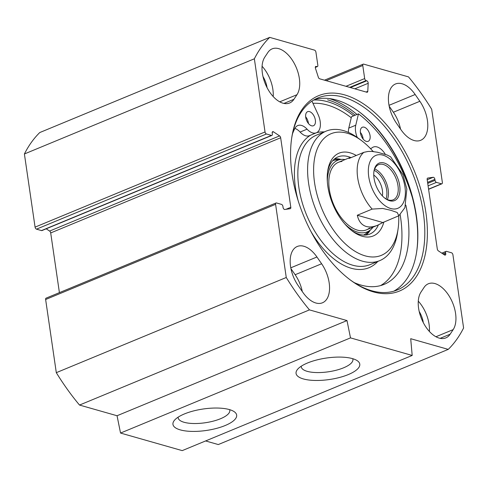 <?xml version="1.0" encoding="UTF-8"?>
<svg xmlns="http://www.w3.org/2000/svg" width="488" height="488" viewBox="0 0 488 488"><rect width="100%" height="100%" fill="white"/><g stroke="black" fill="none" stroke-linecap="round" stroke-linejoin="round"><path stroke-width="0.73" d="M205.594 440.945L218.288 444.556L448.246 349.384L410.707 338.702L412.183 355.447L350.5 337.885L347.005 320.567L309.465 309.886A182.805 103.279 -112.5 0 1 286.261 277.495L275.592 204.338A1.83 1.031 -112.5 0 1 276.049 202.977A1.83 1.031 -112.5 0 1 276.501 202.965L281.509 204.393A1.83 1.031 67.5 0 1 282.918 206.424L283.064 207.43A1.83 1.031 -112.5 0 0 284.779 209.486L290.201 208.699A1.83 1.031 -112.5 0 0 290.348 208.663A1.83 1.031 -112.5 0 0 290.805 207.302L285.925 209.321M276.049 202.977L46.092 298.15A1.83 1.031 67.5 0 0 45.634 299.51L56.303 372.667A182.805 103.279 67.5 0 0 79.507 405.058L117.047 415.739L120.542 433.057L182.225 450.619L412.183 355.447M59.408 292.635L50.703 232.941A1.83 1.031 67.5 0 0 49.623 231.068L46.214 228.805M266.436 133.987L271.45 135.414A1.83 1.031 67.5 0 0 271.901 135.402L41.938 230.574A1.83 1.031 -112.5 0 1 41.486 230.586L36.478 229.159L266.436 133.987A1.83 1.031 -112.5 0 1 265.033 131.955L254.358 58.798A182.805 103.279 -112.5 0 1 269.712 37.381L314.528 50.142A1.83 1.031 -112.5 0 1 315.931 52.173L317.834 65.227A1.83 1.031 -112.5 0 1 317.377 66.588A1.83 1.031 -112.5 0 1 316.925 66.606L316.242 66.411A1.83 1.031 67.5 0 0 315.791 66.423A1.83 1.031 67.5 0 0 315.449 68.265L318.341 77.25A1.83 1.031 67.5 0 0 319.634 78.8L366.854 92.238A1.83 1.031 67.5 0 0 367.299 92.226A1.83 1.031 67.5 0 0 367.781 91.323L368.196 83.277A1.83 1.031 67.5 0 0 366.762 80.788L366.079 80.593A1.83 1.031 -112.5 0 1 364.676 78.562L362.773 65.502A1.83 1.031 -112.5 0 1 363.231 64.142A1.83 1.031 -112.5 0 1 363.682 64.129L408.493 76.884A182.805 103.279 -112.5 0 1 431.697 109.275L442.366 182.433A1.83 1.031 -112.5 0 1 441.908 183.793A1.83 1.031 -112.5 0 1 441.457 183.805L428.568 189.143M269.712 37.381L39.754 132.553A182.805 103.279 67.5 0 0 24.4 153.97L35.075 227.127A1.83 1.031 67.5 0 0 36.478 229.159M264.789 57.145L267.82 52.564A26.809 15.146 -112.5 0 1 272.139 48.867A26.809 15.146 -112.5 0 1 294.294 63.452A26.809 15.146 -112.5 0 1 296.96 94.715L293.935 99.296A26.809 15.146 -112.5 0 1 289.616 102.992A26.809 15.146 -112.5 0 1 267.461 88.407A26.809 15.146 -112.5 0 1 264.789 57.145M419.857 101.278A26.809 15.146 -112.5 0 1 420.693 140.3A26.809 15.146 -112.5 0 1 401.02 129.778L396.335 123A26.809 15.146 -112.5 0 1 395.5 83.979A26.809 15.146 -112.5 0 1 415.172 94.507L419.857 101.278L393.377 112.24L389.186 106.177M400.526 129.064A26.809 15.146 67.5 0 0 393.377 112.24M298.101 285.492A26.809 15.146 -112.5 0 1 297.271 246.471A26.809 15.146 -112.5 0 1 316.938 256.993L321.623 263.764A26.809 15.146 -112.5 0 1 322.458 302.792A26.809 15.146 -112.5 0 1 302.786 292.263L298.101 285.492M302.292 291.549A26.809 15.146 67.5 0 0 295.142 274.726L290.952 268.662M424.023 287.475A26.809 15.146 -112.5 0 1 428.342 283.778A26.809 15.146 -112.5 0 1 450.503 298.357A26.809 15.146 -112.5 0 1 453.169 329.626L450.143 334.207A26.809 15.146 -112.5 0 1 445.825 337.903A26.809 15.146 -112.5 0 1 423.663 323.318A26.809 15.146 -112.5 0 1 420.998 292.05L424.023 287.475M429.403 331.462A26.809 15.146 67.5 0 0 418.283 301.175M271.901 135.402A1.83 1.031 67.5 0 0 272.359 134.041L272.206 133.035A1.83 1.031 -112.5 0 1 272.664 131.675A1.83 1.031 -112.5 0 1 273.445 131.815L279.581 135.896A1.83 1.031 -112.5 0 1 280.661 137.768L290.805 207.302M441.786 253.138L446.062 251.369A1.83 1.031 67.5 0 1 446.514 251.357L451.522 252.784A1.83 1.031 -112.5 0 1 452.925 254.815L463.6 327.973A182.805 103.279 -112.5 0 1 448.246 349.384M446.062 251.369A1.83 1.031 67.5 0 0 445.605 252.729L445.751 253.736A1.83 1.031 -112.5 0 1 445.294 255.096A1.83 1.031 -112.5 0 1 444.513 254.956L438.376 250.875A1.83 1.031 -112.5 0 1 437.297 248.996L427.159 179.468A1.83 1.031 -112.5 0 1 427.616 178.108A1.83 1.031 -112.5 0 1 427.756 178.071L433.185 177.284A1.83 1.031 -112.5 0 1 434.893 179.34L435.046 180.346A1.83 1.031 67.5 0 0 436.449 182.378L441.457 183.805M344.607 94.886A105.719 59.731 67.5 0 0 291.726 137.829A105.719 59.731 67.5 0 0 350.659 280.222A105.719 59.731 67.5 0 0 427.323 228.512A105.719 59.731 67.5 0 0 344.607 94.886M291.611 138.604A103.895 58.694 -112.5 0 1 317.859 97.966A103.895 58.694 -112.5 0 1 343.467 97.167A103.895 58.694 -112.5 0 1 418.918 192.052A103.895 58.694 -112.5 0 1 397.317 289.957A103.895 58.694 -112.5 0 1 350.03 279.752M393.749 291.202A103.895 58.694 67.5 0 0 416.709 251.442A103.895 58.694 67.5 0 0 358.796 111.514A103.895 58.694 67.5 0 0 336.494 100.052A103.895 58.694 67.5 0 0 314.455 99.607M353.654 115.845A105.719 59.731 67.5 0 0 327.887 101.809A105.719 59.731 67.5 0 0 313.717 100.022M358.381 111.209A105.109 59.383 -112.5 0 1 416.63 251.948M352.751 358.704A26.096 8.79 -8.3 0 1 352.915 359.333A26.096 8.79 -8.3 0 1 328.357 371.801A26.096 8.79 -8.3 0 1 301.261 366.866A26.096 8.79 -8.3 0 1 301.242 366.22M307.55 362.98A32.19 10.846 171.7 0 0 297.613 369.276A32.19 10.846 171.7 0 0 329.479 379.511A32.19 10.846 171.7 0 0 357.1 360.595A32.19 10.846 171.7 0 0 307.55 362.98M120.542 433.057L350.5 337.885M184.44 413.928A32.19 10.846 171.7 0 0 174.503 420.229A32.19 10.846 171.7 0 0 206.375 430.459A32.19 10.846 171.7 0 0 233.99 411.549A32.19 10.846 171.7 0 0 184.44 413.928M229.641 409.652A26.096 8.79 -8.3 0 1 229.805 410.28A26.096 8.79 -8.3 0 1 205.247 422.748A26.096 8.79 -8.3 0 1 178.157 417.82A26.096 8.79 -8.3 0 1 178.132 417.167M423.285 322.599A17.672 9.986 67.5 0 0 419.192 311.46M273.195 96.557A26.809 15.146 67.5 0 0 262.08 66.264M267.076 87.688A17.672 9.986 67.5 0 0 262.989 76.549M56.303 372.667L286.261 277.495M24.4 153.97L254.358 58.798M117.047 415.739L347.005 320.567M79.507 405.058L309.465 309.886M386.002 198.903A18.026 10.187 67.5 0 0 374.198 170.379M373.893 171.727A19.044 10.76 -112.5 0 1 378.645 164.639A19.044 10.76 -112.5 0 1 383.336 164.493A19.044 10.76 -112.5 0 1 397.165 181.884A19.044 10.76 -112.5 0 1 393.206 199.83A19.044 10.76 -112.5 0 1 384.837 198.171M373.753 175.07A14.982 8.461 -112.5 0 1 382.379 195.901M398.861 215.751L382.873 222.528L377.712 225.2C373.387 226.975 369.575 227.402 366.268 226.487C361.669 225.096 358.68 221.351 357.301 215.245L372.167 209.096L382.696 208.455L390.833 210.304L397.189 212.494L398.861 215.751L404.894 207.681L406.852 188.941L402.868 174.625L390.601 156.782L387.13 154.983L377.541 152.256L371.74 151.414L368.123 151.439L363.889 152.323L349.024 158.478L349.75 157.636L351.555 157.429M382.873 222.528L357.301 215.245M384.099 162.974A20.258 11.444 67.5 0 0 373.967 171.203A20.258 11.444 67.5 0 0 385.258 198.488A20.258 11.444 67.5 0 0 399.953 188.581A20.258 11.444 67.5 0 0 384.099 162.974M305.72 117.34A7.619 4.3 -112.5 0 1 307.623 111.673A7.619 4.3 -112.5 0 1 314.516 117.065A7.619 4.3 -112.5 0 1 313.449 125.752A7.619 4.3 -112.5 0 1 305.72 117.34M308.459 123.549A7.619 4.3 67.5 0 0 305.647 116.766M360.431 132.913A7.619 4.3 -112.5 0 1 362.334 127.246A7.619 4.3 -112.5 0 1 369.221 132.638A7.619 4.3 -112.5 0 1 368.159 141.325A7.619 4.3 -112.5 0 1 360.431 132.913M363.163 139.117A7.619 4.3 67.5 0 0 360.358 132.339M380.548 285.596A93.684 52.93 67.5 0 0 400.142 214.641M311.954 101.132L318.085 114.491A15.232 8.607 -112.5 0 1 316.364 132.791A15.232 8.607 -112.5 0 1 307.074 129.174A15.232 8.607 67.5 0 0 297.784 125.556A15.232 8.607 67.5 0 0 294.929 128.338A93.684 52.93 67.5 0 0 292.544 133.645M354.19 282.601A93.684 52.93 67.5 0 0 384.123 284.376A93.684 52.93 67.5 0 0 405.839 205.119M385.361 154.379A93.684 52.93 67.5 0 0 385.136 154.013A15.232 8.607 67.5 0 0 373.32 147.059A15.232 8.607 67.5 0 0 372.198 147.712A15.232 8.607 -112.5 0 1 371.069 148.364A15.232 8.607 -112.5 0 1 370.435 148.578M373.454 151.567A15.232 8.607 67.5 0 0 372.655 151.012M357.246 137.451A15.232 8.607 -112.5 0 1 355.764 125.215L358.473 113.85A108.769 61.451 -112.5 0 1 412.464 197.951M348.444 132.425A15.232 8.607 -112.5 0 1 348.792 128.1L351.256 117.761A102.675 58.005 67.5 0 0 312.967 103.334M351.256 117.761L351.506 116.736L358.473 113.85M316.364 132.791L309.392 135.676A15.232 8.607 -112.5 0 1 300.102 132.059A15.232 8.607 67.5 0 0 294.886 128.423M366.14 235.015A41.742 23.583 67.5 0 0 370.294 230.037M341.088 159.454A41.742 23.583 67.5 0 0 334.628 158.868M345.053 159.582A38.711 21.869 67.5 0 0 341.252 159.442A38.711 21.869 67.5 0 0 327.338 181.652M344.888 224.047A38.711 21.869 67.5 0 0 370.429 229.927A38.711 21.869 67.5 0 0 373.015 227.146M341.96 161.443A36.563 20.655 67.5 0 0 333.389 203.978A36.563 20.655 67.5 0 0 369.507 228.012M356.264 155.477A44.786 25.303 67.5 0 0 327.704 171.001A44.786 25.303 67.5 0 0 352.665 231.324A44.786 25.303 67.5 0 0 362.279 236.265A44.786 25.303 67.5 0 0 383.849 222.125M378.371 224.919A41.742 23.583 -112.5 0 1 369.831 234.069A41.742 23.583 -112.5 0 1 359.54 234.386A41.742 23.583 -112.5 0 1 351.61 230.513M327.527 172.325A41.742 23.583 -112.5 0 1 337.91 156.935A41.742 23.583 -112.5 0 1 350.591 157.447M398.714 215.855A65.807 37.18 -112.5 0 1 398.055 229.122A65.807 37.18 -112.5 0 1 365.134 255.852A65.807 37.18 -112.5 0 1 313.65 172.673A65.807 37.18 -112.5 0 1 361.376 140.489A65.807 37.18 -112.5 0 1 373.106 151.524M361.376 140.489L358.46 138.33A70.077 39.589 67.5 0 0 326.143 131.138A70.077 39.589 67.5 0 0 311.57 197.17A70.077 39.589 67.5 0 0 362.462 261.171A70.077 39.589 67.5 0 0 379.737 260.635A70.077 39.589 67.5 0 0 397.519 232.709L398.055 229.122M293.935 99.296L283.949 103.432M279.746 101.839L296.96 94.715M389.021 105.329L415.172 94.507M316.938 256.993L290.787 267.814M295.142 274.726L321.623 263.764M453.169 329.626L435.955 336.75M440.152 338.337L450.143 334.207M327.594 99.82A107.854 60.933 -112.5 0 1 355.191 115.211M329.278 98.57A109.074 61.622 -112.5 0 1 356.99 114.466M265.033 131.955L35.075 227.127M271.45 135.414L41.486 230.586M45.634 299.51L275.592 204.338M433.185 177.284L427.195 179.761M434.893 179.34L427.579 182.372M435.046 180.346L427.726 183.372M436.449 182.378L428.086 185.843M445.605 252.729L442.872 253.858M445.751 253.736L443.86 254.516M280.661 137.768L50.703 232.941M279.581 135.896L49.623 231.068M273.445 131.815L272.219 132.327M315.315 67.271L316.925 66.606M315.468 66.734L316.242 66.411M366.085 92.025L367.781 91.323M354.813 88.816L368.196 83.277M350.402 87.559L366.762 80.788M349.719 87.364L366.079 80.593M345.98 86.297L364.676 78.562M326.155 80.654L362.773 65.502M387.38 199.58A19.044 10.76 67.5 0 0 386.093 182.164A19.044 10.76 67.5 0 0 374.699 168.933M372.167 209.096A36.563 20.655 -112.5 0 1 363.889 152.323M390.748 208.529A28.64 16.177 -112.5 0 1 369.215 164.041A28.64 16.177 -112.5 0 1 400.599 172.972A28.64 16.177 -112.5 0 1 390.748 208.529M384.739 154.178L385.136 154.013M348.792 128.1L355.764 125.215M300.102 132.059L307.074 129.174M340.398 159.521A41.468 23.43 67.5 0 0 334.243 159.186M365.646 235.064A41.468 23.43 67.5 0 0 369.764 230.47M341.252 159.442L336.031 159.936A40.272 22.753 67.5 0 0 332.725 160.68M363.517 235.082A40.272 22.753 67.5 0 0 366.378 233.27L370.429 229.927M326.143 131.138L316.389 135.176A70.077 39.589 67.5 0 0 301.816 201.209A70.077 39.589 67.5 0 0 352.708 265.21A70.077 39.589 67.5 0 0 369.983 264.673L379.737 260.635M310.783 231.208A72.511 40.968 67.5 0 0 351.183 268.248A72.511 40.968 67.5 0 0 377.852 261.409M324.258 131.912A72.511 40.968 67.5 0 0 316.608 132.681M310.704 135.133A72.511 40.968 67.5 0 0 298.15 200.684M441.908 183.793L428.592 189.301M315.309 67.448L317.377 66.588M324.483 80.178L363.231 64.142M349.75 157.636L338.495 162.297M377.712 225.2L366.457 229.86M370.471 148.608L371.069 148.364"/></g></svg>
